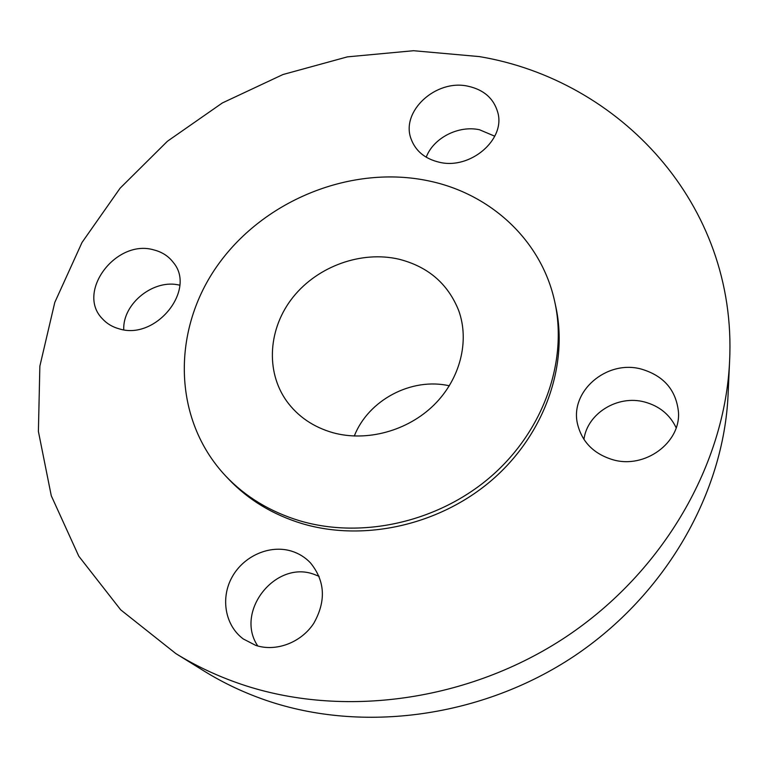 <?xml version="1.0" encoding="UTF-8"?>
<svg xmlns="http://www.w3.org/2000/svg" width="768" height="768" viewBox="0 0 768 768"><rect width="100%" height="100%" fill="white"/><g stroke="black" fill="none" stroke-linecap="round" stroke-linejoin="round"><path stroke-width="1.15" d="M641.405 369.11C606.528 359.328 569.059 391.824 577.718 424.8C582.326 442.32 594.01 453.955 612.749 459.696C644.63 469.267 680.918 442.762 678.451 411.936C676.099 390.029 663.754 375.754 641.405 369.11M583.939 439.402C587.28 413.338 617.77 394.608 644.669 402.019C659.395 406.042 669.898 414.624 676.166 427.786M291.466 551.107C269.875 544.454 243.859 555.802 232.166 576.922C220.32 597.955 224.976 625.469 243.302 638.966L255.658 645.35C276.019 652.147 301.171 642.634 313.795 623.28C326.256 601.085 325.142 580.954 310.474 562.886C305.184 557.318 298.838 553.392 291.466 551.107M257.789 645.994C234.528 611.808 275.28 560.198 313.603 574.176L319.114 576.307M153.869 249.917C116.208 238.598 75.648 292.09 102.48 318.864C106.906 323.693 112.502 327.024 119.251 328.858C155.741 340.57 196.522 289.949 173.424 262.598C168.605 256.214 162.086 251.99 153.869 249.917M123.744 329.77C122.525 303.427 154.099 278.448 179.76 285.226M468.086 86.227C435.84 78.778 400.253 111.619 411.187 139.2C415.728 151.171 425.069 158.842 439.219 162.221C470.15 169.968 505.67 139.642 497.808 112.541C493.834 98.544 483.926 89.77 468.086 86.227M426.211 157.21C433.354 138.029 458.39 125.117 479.482 129.744L494.774 136.214M175.824 653.568L204.499 671.299C223.69 683.155 244.339 692.88 266.467 700.464C362.669 733.392 482.093 717.562 574.282 656.064C666.346 594.336 723.811 492.47 728.083 394.637L729.6 360.95C737.357 203.53 619.114 79.882 479.347 56.592L413.558 50.717L347.366 56.87L282.941 74.534L222.326 102.97L167.443 141.235L120.106 188.189L82.022 242.458L54.787 302.419L39.859 366.154L38.4 431.443L51.274 495.744L78.806 556.214L120.701 609.84L175.824 653.568C195.936 666 217.632 676.195 240.922 684.144C342.173 718.637 468.73 701.693 566.544 636.509C664.253 571.104 725.146 463.517 729.6 360.95M225.744 476.074L228.672 479.165C248.333 499.824 272.755 514.627 301.93 523.565C363.907 542.15 439.958 525.13 492.336 479.712C544.704 434.218 568.637 365.203 555.744 306.346L554.842 302.179C541.699 240.326 490.454 193.68 428.755 180.912C351.974 164.621 264.893 199.498 218.381 264.269C171.773 328.819 171.802 418.733 225.744 476.074C245.501 496.838 270.048 511.709 299.395 520.685C361.738 539.347 438.259 522.202 490.992 476.496C543.696 430.723 567.792 361.325 554.842 302.179M398.947 259.2C361.45 250.493 317.981 266.122 293.222 296.947C268.435 327.725 265.085 371.011 286.752 401.242C297.965 416.573 313.344 427.066 332.89 432.701C366.662 442.051 407.462 431.021 433.872 405.082C460.282 379.123 469.814 341.021 458.64 310.416C447.888 283.661 427.997 266.582 398.947 259.2M449.338 385.805C411.6 377.146 368.381 399.974 354.278 436.042"/></g></svg>
